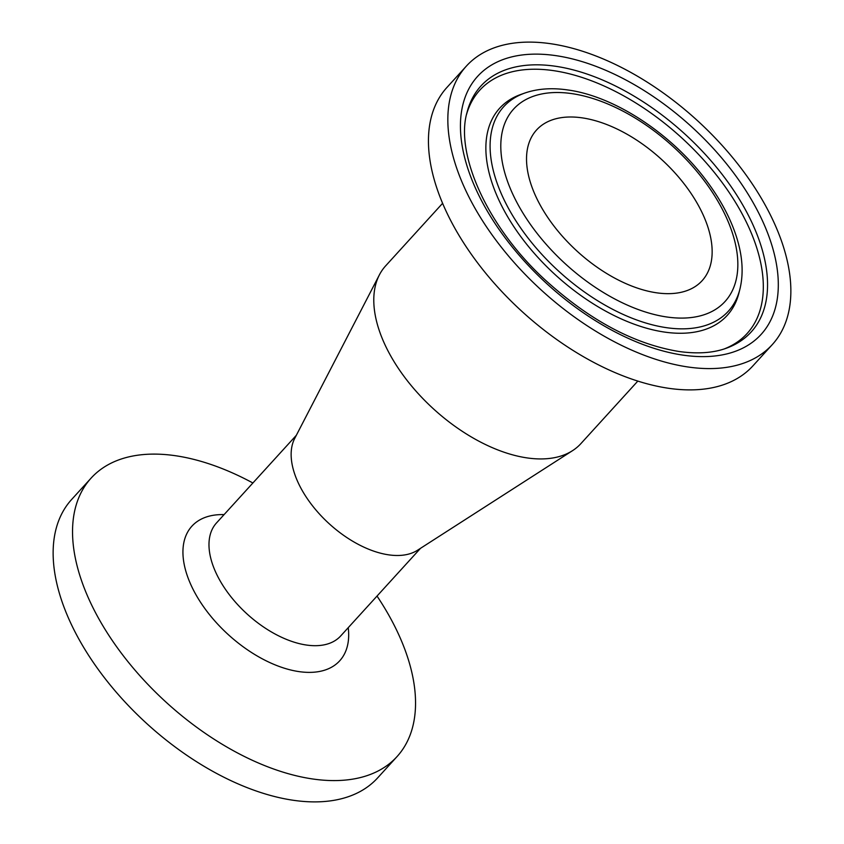 <?xml version="1.0" encoding="UTF-8"?>
<svg xmlns="http://www.w3.org/2000/svg" width="844" height="844" viewBox="0 0 844 844"><rect width="100%" height="100%" fill="white"/><g stroke="black" fill="none" stroke-linecap="round" stroke-linejoin="round"><path stroke-width="1.27" d="M252.883 482.99A206.854 115.217 42.3 0 0 175.436 455.718A206.854 115.217 42.3 0 0 91.131 478.084L71.729 499.374A206.854 115.217 42.3 0 0 147.078 723.846A206.854 115.217 42.3 0 0 377.584 777.957L396.975 756.657A206.854 115.217 42.3 0 0 377.025 596.064M91.131 478.084A206.854 115.217 42.3 0 0 166.468 702.546A206.854 115.217 42.3 0 0 396.975 756.657M442.615 203.298L385.645 265.86A132.023 73.534 42.3 0 0 379.42 274.827L294.725 438.405A83.957 46.758 42.3 0 0 329.266 523.808A83.957 46.758 42.3 0 0 417.516 550.246L572.496 450.685A132.023 73.534 42.3 0 0 580.851 443.659L637.821 381.098M687.955 366.982A206.854 115.217 -137.7 0 1 494.637 238.419A206.854 115.217 -137.7 0 1 466.416 66.043A206.854 115.217 -137.7 0 1 696.922 120.154A206.854 115.217 -137.7 0 1 772.271 344.626A206.854 115.217 -137.7 0 1 687.955 366.982M704.392 217.731A111.946 62.35 -137.7 0 1 702.102 280.714A111.946 62.35 -137.7 0 1 577.359 251.428A111.946 62.35 -137.7 0 1 536.584 129.955A111.946 62.35 -137.7 0 1 622.017 131.495A111.946 62.35 -137.7 0 1 704.392 217.731M772.271 344.626L752.869 365.916A206.854 115.217 -137.7 0 1 668.564 388.282A206.854 115.217 -137.7 0 1 475.235 259.709A206.854 115.217 -137.7 0 1 447.025 87.343L466.416 66.043M379.42 274.827A132.023 73.534 42.3 0 0 433.732 409.118A132.023 73.534 42.3 0 0 572.496 450.685M420.502 548.336L340.67 635.975A83.957 46.758 -137.7 0 1 247.113 614.021A83.957 46.758 -137.7 0 1 216.528 522.911L296.36 435.261M224.093 514.608A99.972 55.683 42.3 0 0 189.045 580.44A99.972 55.683 42.3 0 0 285.947 668.701A99.972 55.683 42.3 0 0 348.234 627.672M682.923 355.124A191.683 106.755 42.3 0 0 713.665 148.829A191.683 106.755 42.3 0 0 461.436 112.052A191.683 106.755 42.3 0 0 682.923 355.124M467.017 112.452A182.715 101.765 -137.7 0 1 684.547 133.742A182.715 101.765 -137.7 0 1 726.009 348.34C713.032 353.003 697.323 354.047 678.882 351.473C634.298 344.109 589.967 320.477 545.878 280.577C487.579 227.616 454.842 153.83 467.017 112.452M466.563 114.373A180.743 100.668 -137.7 0 1 681.213 137.403A180.743 100.668 -137.7 0 1 724.141 348.973M571.926 93.631A142.931 79.61 -137.7 0 1 737.097 274.901A142.931 79.61 -137.7 0 1 549.001 247.471A142.931 79.61 -137.7 0 1 571.926 93.631M524.588 93.125A151.899 84.6 42.3 0 0 500.619 192.147A151.899 84.6 42.3 0 0 630.531 317.597A151.899 84.6 42.3 0 0 739.893 289.218C743.49 274.479 742.709 258.222 737.561 240.434C731.864 220.991 721.852 201.579 707.546 182.188C672.953 134.797 615.276 96.374 567.885 89.981C551.839 87.618 537.406 88.662 524.588 93.125L520.811 94.465A153.861 85.698 -137.7 0 0 496.536 194.785A153.861 85.698 -137.7 0 0 664.471 332.072A153.861 85.698 -137.7 0 0 738.901 293.111L739.893 289.218"/></g></svg>
